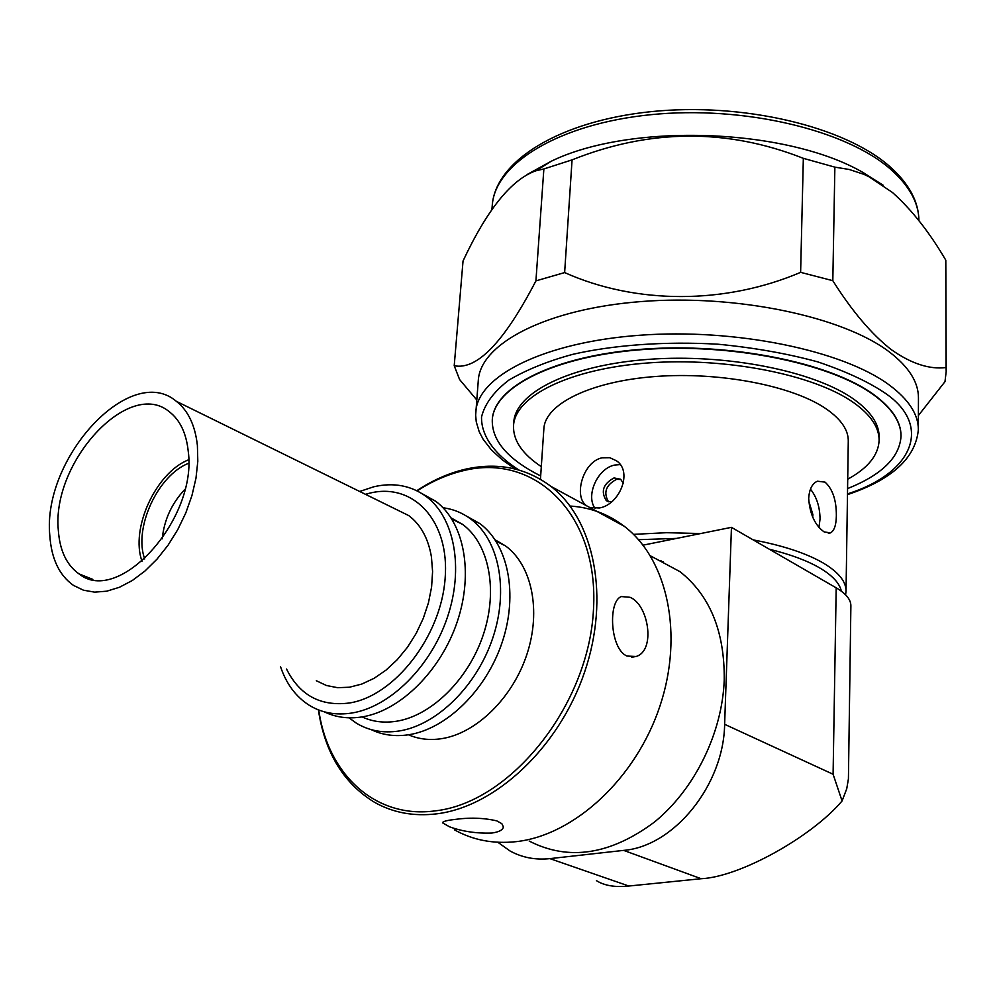 <?xml version="1.0" encoding="UTF-8"?>
<svg xmlns="http://www.w3.org/2000/svg" width="996" height="996" viewBox="0 0 996 996"><rect width="100%" height="100%" fill="white"/><g stroke="black" fill="none" stroke-linecap="round" stroke-linejoin="round"><path stroke-width="1.49" d="M654.858 558.208L679.969 571.654C709.924 595.396 724.677 631.414 724.241 679.708C722.411 732.77 694.747 789.318 654.434 822.073C610.324 854.879 568.579 861.216 529.2 841.072M628.837 886.029L701.147 878.721L623.658 850.385L549.904 858.627L628.837 886.029C615.192 887.473 604.398 885.681 596.467 880.663M497.851 842.267L509.94 850.92C522.029 857.581 535.338 860.146 549.904 858.627M623.658 850.385C674.08 846.376 723.818 784.86 724.627 724.304L731.45 527.345L836.192 587.839C846.015 593.616 850.908 599.617 850.883 605.842L848.418 778.922L846.737 788.757L842.081 800.958C811.665 836.976 739.754 876.99 701.147 878.721M724.627 724.304L833.092 774.253L842.081 800.958M731.45 527.345L643.055 545.161M661.493 561.756L663.411 561.669M660.722 560.474L659.24 560.561M659.315 560.599L660.821 560.511M847.484 493.879C914.179 472.876 933.103 424.296 883.502 392.063C867.043 381.182 845.118 371.122 817.753 361.872C787.388 353.592 754.159 347.716 718.041 344.218C663.535 341.055 612.204 345.313 572.887 354.315C548.223 360.988 526.921 369.553 508.981 380.024C493.941 391.503 484.791 403.816 481.529 416.975C481.118 436.734 495.796 455.247 518.904 470M847.484 494.639C892.105 479.611 915.722 457.936 918.349 429.625L918.449 397.827C918.486 382.153 908.813 366.889 889.428 352.011C843.089 316.579 736.492 294.019 641.374 301.539C546.082 308.872 480.458 343.57 478.304 380.285L475.652 415.133L476.25 421.856L479.213 431.778L483.135 439.248L491.352 449.856L502.233 459.816L515.517 469.091M918.399 415.519L944.992 381.642L946.2 371.371L945.802 260.193C929.542 232.367 911.763 209.807 892.491 192.502L868.5 176.466L863.694 174.263L849.277 169.494L834.872 167.141L832.818 280.685L800.622 272.344L803.336 158.327C727.005 128.235 649.915 128.745 572.065 159.87L564.632 272.58L535.923 280.872L543.866 168.959L536.06 170.739C511.608 179.243 487.268 209.322 463.04 260.964L454.213 365.731C476.935 370.288 504.175 342.002 535.923 280.872M832.818 280.685C852.016 311.163 871.512 334.146 891.296 349.646C911.203 363.652 929.455 369.616 946.026 367.536L946.2 371.371M541.301 466.638C522.19 453.952 512.94 440.244 513.538 425.529C515.131 396.084 569.575 368.732 647.96 362.955C726.208 357.054 814.355 374.658 853.796 402.758C870.753 414.921 879.194 427.446 879.107 440.357C878.447 455.147 867.989 468.095 847.708 479.225M513.538 425.529L513.774 422.155C515.38 392.611 569.799 365.171 648.147 359.382C726.345 353.443 814.429 371.072 853.846 399.247C870.79 411.435 879.219 423.997 879.132 436.945L879.107 440.357M753.15 539.882C783.18 545.584 806.636 553.353 823.505 563.176C838.62 572.264 846.127 581.589 846.04 591.176L845.592 594.824M846.04 591.176L848.281 440.991C848.38 429.973 841.097 419.316 826.406 409.045C792.978 385.813 719.921 371.545 655.268 376.513C590.516 381.356 545.148 403.99 543.878 428.641L540.455 479.25M825.037 482.126C832.681 489.048 836.453 500.291 836.354 515.828C836.192 525.129 834.237 530.818 830.465 532.897L824.103 531.889C815.014 525.328 809.873 514.235 808.69 498.61C809.238 489.372 812.138 483.57 817.392 481.205L825.037 482.126M769.31 549.219C790.276 554.349 807.084 560.586 819.72 567.932C832.37 575.427 839.591 583.183 841.371 591.201M818.961 527.32L820.044 519.078C819.882 506.927 816.683 496.954 810.445 489.136M586.457 505.657C573.285 496.693 582.897 461.522 602.157 457.799L609.801 457.699L616.611 460.874C633.157 472.004 619.263 505.034 599.281 507.985L589.781 507.512M620.197 464.597L614.756 465.045C597.787 468.12 585.387 495.386 595.06 508.446M812.686 517.173L812.898 514.683L808.702 500.789M623.372 483.334L620.633 479.238L614.046 477.931C603.165 483.882 600.576 491.439 606.265 500.602L611.208 502.084M620.944 479.499L616.549 479.35C605.892 485.04 603.203 492.51 608.469 501.747M901.019 436.086L901.031 435.924C901.094 421.706 891.906 407.85 873.48 394.366C829.967 362.681 731.126 342.562 643.155 349.16C555.033 355.597 494.165 386.448 492.31 419.391L492.298 419.59M847.571 488.6C881.834 474.843 899.649 457.401 901.019 436.273C901.094 422.055 891.906 408.211 873.48 394.727C829.967 363.054 731.114 342.935 643.142 349.534C555.009 355.97 494.141 386.809 492.285 419.739C491.725 439.286 505.831 456.965 534.578 472.764L540.679 475.951M638.523 539.683L676.608 538.4M633.481 534.354L666.486 532.698L700.698 533.545M883.103 185.181L863.258 172.619C786.504 127.961 630.468 122.508 551.199 161.265L527.108 174.537M543.866 168.959L572.065 159.87M803.336 158.327L834.872 167.141M800.622 272.344C725.076 304.589 635.971 304.577 564.632 272.58M946.026 367.536L945.802 260.193M454.213 365.731L459.592 379.538L476.735 399.894M197.395 445.436L197.806 461.335L195.975 478.229L191.929 495.597L185.804 512.915L177.761 529.623L168.075 545.186L157.032 559.13L144.98 571.019L132.331 580.494L119.458 587.267L106.759 591.188L94.632 592.147L83.415 590.18L73.43 585.362C59.274 575.339 51.394 558.731 49.8 535.524C42.156 457.861 130.551 362.058 176.392 401.351C188.157 410.626 195.154 425.329 197.395 445.436M394.292 508.483L408.746 515.592C420.735 524.631 428.305 538.425 431.442 556.988L432.588 571.592L431.592 587.018L428.454 602.779L423.263 618.404L416.179 633.406L407.426 647.3L397.267 659.663L386.025 670.109L374.073 678.326L361.747 684.078L349.459 687.228L337.569 687.688L326.427 685.497L316.342 680.741M58.328 530.32C51.431 462.007 129.306 377.521 169.581 411.958C180.052 420.15 186.264 433.185 188.207 451.051C197.855 518.767 118.711 606.29 78.983 573.87C66.657 565.093 59.772 550.576 58.328 530.32M626.97 656.053L636.083 656.489C655.854 650.923 648.782 604.709 629.995 597.289L621.392 596.567C607.909 600.999 609.913 648.894 626.97 656.053M416.789 490.704C432.351 480.408 448.349 473.287 464.771 469.353C497.066 461.932 525.788 467.61 550.937 486.384C594.375 519.763 610.175 597.239 584.59 672.101C559.242 746.975 495.946 806.573 436.883 813.819C413.689 816.62 392.81 812.724 374.247 802.141C343.408 783.167 324.783 752.403 318.371 709.849M496.855 820.903C483.683 817.778 469.216 817.355 453.466 819.621C446.407 820.467 442.759 821.538 442.485 822.796L449.557 826.829C462.505 831.498 476.598 833.577 491.85 833.042C499.108 831.996 502.955 829.929 503.391 826.867L501.835 823.655L496.855 820.903M570.086 506.043C590.105 507.3 608.145 514.036 624.218 526.249C667.482 559.179 684.028 634.278 659.875 706.264C635.946 778.274 574.53 835.158 516.376 841.632C493.543 844.122 472.876 840.176 454.363 829.78M144.706 558.968C133.352 528.278 157.841 475.117 188.593 463.302M162.211 538.836C164.166 519.825 171.723 503.341 184.895 489.36M365.457 494.302L369.703 493.169C413.427 482.189 450.055 521.045 445.1 578.863C440.817 636.556 394.541 696.067 349.372 703.002C320.6 706.65 299.647 695.32 286.537 669.038M359.68 491.464L373.799 486.77C393.495 482.238 410.925 485.45 426.076 496.406C454.375 517.36 464.099 567.894 447.441 617.184C430.932 666.486 390.233 706.861 351.999 712.999C336.001 715.502 321.733 712.924 309.221 705.255C295.899 696.764 286.338 683.903 280.523 666.673M422.155 493.705L435.725 501.274C464.024 522.203 473.822 572.551 457.289 621.616C440.892 670.694 400.342 710.845 362.171 716.896C348.314 719.087 335.677 717.381 324.273 711.816M451.113 517.895L462.617 524.419C488.924 543.654 498.274 589.719 483.396 634.452C468.643 679.197 431.592 715.775 396.396 721.253C383.946 723.183 372.516 721.739 362.121 716.908M443.033 507.736C453.18 509.105 462.381 512.828 470.622 518.916C498.921 539.732 509.006 589.408 492.896 637.652C476.935 685.908 436.895 725.237 398.96 731.014C383.074 733.38 368.869 730.753 356.344 723.146L348.986 717.817M466.514 516.115L479.848 523.585C508.147 544.364 518.294 593.865 502.308 641.885C486.459 689.929 446.557 729.047 408.671 734.749C395.014 736.791 382.501 735.085 371.159 729.62M461.347 523.784L462.032 523.996M495.199 539.894L505.458 545.87C531.752 564.969 541.401 610.262 527.009 654.061C512.728 697.885 476.262 733.529 441.353 738.708C429.5 740.451 418.532 739.144 408.472 734.787M417.15 490.879C432.09 481.217 447.403 474.494 463.103 470.735C534.603 452.545 599.082 513.961 593.492 609.315C589.022 704.521 511.172 802.427 435.489 810.831C375.48 819.247 327.734 774.378 318.757 709.999M142.042 561.346C130.065 528.714 156.011 472.415 188.642 459.791M833.092 774.253L836.192 587.839M918.349 429.625C918.399 414.361 908.663 399.458 889.167 384.917C842.554 350.293 735.285 328.095 639.619 335.266C543.766 342.263 477.856 375.99 475.789 411.771M890.872 169.482C846.052 129.804 743.141 105.327 651.085 114.665C558.88 123.815 494.875 163.618 492.261 205.301C495.56 160.593 560.113 120.939 651.272 111.627C742.518 102.227 844.371 126.231 889.839 166.581C908.987 183.6 918.686 201.628 918.935 220.651C918.81 203.035 909.448 185.978 890.872 169.482M650.413 555.83L679.969 571.654M660.971 560.574L659.439 560.661M608.095 501.623L606.265 500.602M828.348 533.308L830.465 532.897M491.912 209.683L492.261 205.301M551.199 161.265L536.06 170.739M863.258 172.619L868.5 176.454M550.937 486.384L624.218 526.249M426.076 496.406L435.725 501.274M451.835 519.028L462.617 524.419M470.622 518.916L479.848 523.585M496.008 541.139L505.458 545.87M501.038 543.654L501.76 543.38M636.083 656.489L631.75 657.223M78.983 573.87L92.852 579.398M176.392 401.351L408.746 515.592"/></g></svg>
